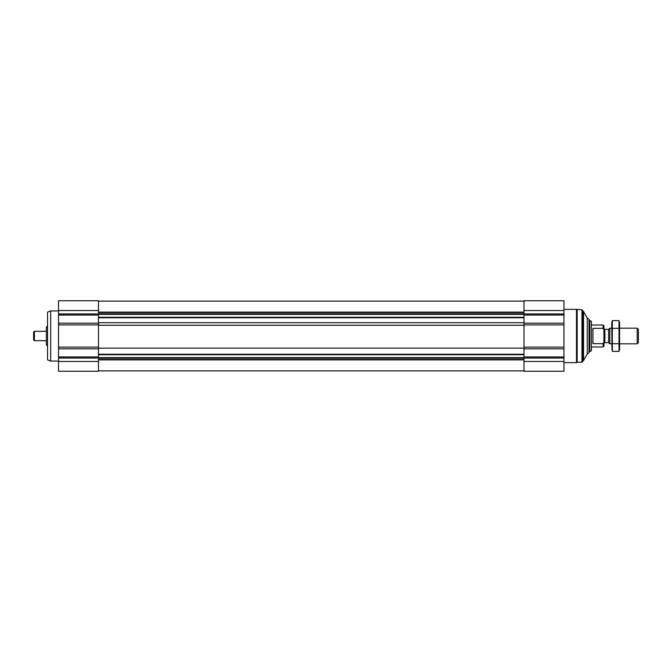 <?xml version="1.0" encoding="UTF-8"?>
<svg xmlns="http://www.w3.org/2000/svg" width="672" height="672" viewBox="0 0 672 672"><rect width="100%" height="100%" fill="white"/><g stroke="black" fill="none" stroke-linecap="round" stroke-linejoin="round"><path stroke-width="1.01" d="M563.959 361.469L563.959 300.737L523.992 300.737L523.992 371.263L563.959 371.263L563.959 361.469L523.992 361.469M98.482 348.155L523.992 348.155M58.523 323.165L58.523 371.263L98.482 371.263L98.482 300.737L58.523 300.737L58.523 323.165L98.482 323.165M587.261 318.116L587.261 353.884L589.033 352.85L589.033 319.15L587.261 318.116L583.548 311.548L582.767 311.548M587.261 353.884L583.548 360.452L583.548 311.548M581.977 309.75L581.977 362.25L582.767 361.469L582.767 310.531L581.977 309.75L576.492 309.355L563.959 309.355M581.977 362.25L577.172 362.25L577.172 309.75M577.172 362.25L576.492 362.645L576.492 309.355M58.523 361.074L50.686 361.074L50.686 310.926L58.523 310.926M50.686 361.074L47.552 359.932L47.552 312.068L50.686 310.926M603.187 343.602L603.137 346.97L603.918 346.189L603.918 325.811L603.137 325.03L591.385 325.03M603.918 329.49L603.137 328.322L603.137 325.03M603.137 328.322L592.948 328.322L592.948 343.678L603.137 343.678L603.851 342.611M589.814 320.326L589.814 351.674L591.385 350.767L591.385 321.233L589.033 320.326M637.199 328.163L637.199 343.837L638.4 342.636L638.4 329.364L637.199 328.163L619.592 328.163M611.755 343.837L609.823 343.837L609.823 328.163L611.755 328.163M609.823 343.837L608.622 342.636L608.622 329.364L609.823 328.163M619.021 351.38L619.592 349.247L619.592 322.753L619.021 320.62L619.021 351.38L612.326 351.38L612.326 320.62L619.021 320.62L619.366 322.157M611.99 349.843L611.755 322.753L612.326 320.62M619.021 343.694L612.326 343.694M619.021 328.306L612.326 328.306M47.552 325.903L46.385 327.071L46.385 344.929L47.552 346.097M46.385 341.796L46.385 330.204M46.141 340.704L34.381 340.704L34.381 331.296L46.141 331.296M34.381 340.704L33.6 339.914L33.6 332.086L34.381 331.296M563.959 310.531L523.992 310.531M563.959 313.942L523.992 313.942M563.959 315.05L523.992 315.05M563.959 323.165L523.992 323.165M563.959 324.878L523.992 324.878M563.959 347.122L523.992 347.122M563.959 348.835L523.992 348.835M563.959 356.95L523.992 356.95M563.959 358.058L523.992 358.058M98.482 312.102L523.992 312.102M98.482 312.505L523.992 312.505M98.482 313.841L523.992 313.841M98.482 314.378L523.992 314.378M98.482 317.302L523.992 317.302M98.482 317.747L523.992 317.747M98.482 322.703L523.992 322.703M98.482 325.256L523.992 325.256M98.482 354.253L523.992 354.253M98.482 354.698L523.992 354.698M98.482 357.622L523.992 357.622M98.482 358.159L523.992 358.159M98.482 359.495L523.992 359.495M98.482 359.898L523.992 359.898M58.523 361.469L98.482 361.469M58.523 358.058L98.482 358.058M58.523 356.95L98.482 356.95M58.523 348.835L98.482 348.835M58.523 347.122L98.482 347.122M58.523 324.878L98.482 324.878M58.523 315.05L98.482 315.05M58.523 313.942L98.482 313.942M58.523 310.531L98.482 310.531M608.622 342.636L604.859 342.636L604.859 329.364L603.918 328.423M98.482 301.132L523.992 301.132M98.482 370.868L523.992 370.868M583.548 360.452L582.767 360.452M576.492 362.645L563.959 362.645M603.137 346.97L591.385 346.97M589.814 351.674L589.033 351.674M637.199 343.837L619.592 343.837M608.622 329.364L604.859 329.364M604.859 342.636L603.918 343.577"/></g></svg>
